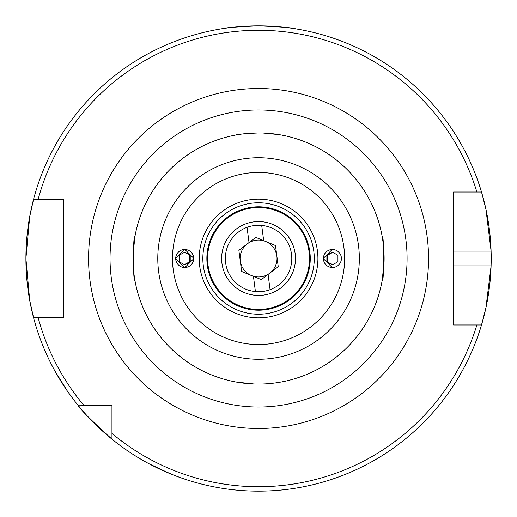 <?xml version="1.0" encoding="UTF-8"?>
<svg xmlns="http://www.w3.org/2000/svg" width="517" height="517" viewBox="0 0 517 517"><rect width="100%" height="100%" fill="white"/><g stroke="black" fill="none" stroke-linecap="round" stroke-linejoin="round"><path stroke-width="0.78" d="M131.202 453.196L127.945 451.024M148.734 463.6L170.345 473.779L180.116 477.527L172.284 474.561L153.788 466.224M45.709 352.42L44.158 348.826M54.75 370.695L67.326 391.001L73.479 399.467M332.418 249.265L323.177 258.5L332.418 267.735M193.94 258.5L184.705 249.265L175.463 258.5L184.705 267.735L193.94 258.5M206.858 258.5A51.7 51.7 0 0 1 258.558 206.8A51.7 51.7 0 0 1 310.258 258.5A51.7 51.7 0 0 1 258.558 310.2A51.7 51.7 0 0 1 206.858 258.5M221.631 258.5A36.927 36.927 0 0 1 258.558 221.573A36.927 36.927 0 0 1 295.485 258.5A36.927 36.927 0 0 1 258.558 295.427A36.927 36.927 0 0 1 221.631 258.5M133.089 253.834L135.008 236.127C132.901 232.973 132.875 283.859 135.008 280.873L134.071 274.844L133.005 258.5A125.56 125.56 0 0 1 258.558 132.94C244.295 133.683 236.838 134.355 236.185 134.95L237.717 134.685M263.256 133.031L279.406 134.685M384.028 263.166L382.108 280.873C384.221 284.007 384.241 233.102 382.108 236.127L383.052 242.176L384.118 258.5A125.56 125.56 0 0 1 258.558 384.06A125.56 125.56 0 0 1 133.005 258.5M253.853 383.969L236.185 382.05M58.259 199.413L63.578 199.413L63.578 317.587L33.534 317.587L29.689 300.28L25.908 258.552L29.689 216.739L33.534 199.413A232.65 232.65 0 0 1 258.558 25.85C280.99 26.826 293.301 27.808 295.485 28.797M258.558 132.94A125.56 125.56 0 0 1 384.118 258.5M221.631 28.797C223.809 27.815 236.12 26.826 258.558 25.85A232.65 232.65 0 0 1 491.092 251.113L485.961 209.366L481.508 192.027L453.545 192.027L456.53 192.027L453.545 192.027L453.545 324.973L481.508 324.973L485.954 307.66L491.092 265.887A232.65 232.65 0 0 1 482.626 321.122M482.361 322.059A232.65 232.65 0 0 1 481.508 324.973A232.65 232.65 0 0 1 111.95 439.146C90.992 420.159 79.644 408.811 77.912 405.108L111.95 405.412M83.657 405.108A228.217 228.217 0 0 1 38.122 317.587L33.534 317.587A232.65 232.65 0 0 0 77.912 405.108L83.657 405.108L77.912 405.108A232.65 232.65 0 0 0 111.95 439.146L111.95 433.401A228.217 228.217 0 0 0 476.881 324.973L481.508 324.973A232.65 232.65 0 0 1 33.534 317.587A232.65 232.65 0 0 1 33.534 199.413L63.578 199.413L63.578 314.704M33.534 317.587A232.65 232.65 0 0 1 33.534 199.413L38.122 199.413A228.217 228.217 0 0 1 476.881 192.027L481.508 192.027A232.65 232.65 0 0 0 258.558 25.85M140.663 215.311L141.852 212.19M140.663 301.689L141.852 304.81M453.545 314.704L453.545 265.887L491.092 265.887A232.65 232.65 0 0 0 491.092 251.113L453.545 251.113L453.545 202.276M59.474 378.883L57.555 375.652M375.264 304.81L376.454 301.695M375.264 212.19L376.454 215.305M63.578 317.587L58.259 317.587M111.95 433.401L111.95 405.108M453.545 324.973L453.545 322.078M453.545 194.922L453.545 192.027M176.898 253.996A9.009 9.002 90 0 0 180.194 266.3A9.009 9.002 90 0 0 192.486 263.004A9.009 9.002 90 0 0 189.19 250.7A9.009 9.002 90 0 0 176.898 253.996M179.16 261.699L184.692 264.898L190.23 261.699L190.23 255.301L184.692 252.102L179.16 255.301L179.16 261.699M184.401 252.27L190.23 255.301M189.649 255.301L189.649 261.699L190.23 261.699M184.401 264.73L189.649 261.699M340.199 263.004A9.009 9.002 -90 0 0 336.91 250.7A9.009 9.002 -90 0 0 324.611 253.996A9.009 9.002 -90 0 0 327.907 266.3A9.009 9.002 -90 0 0 340.199 263.004M337.944 255.301L332.405 252.102L326.873 255.301L326.873 261.699L332.405 264.898L337.944 261.699L337.944 255.301M332.696 264.73L326.873 261.699M327.455 261.699L327.455 255.301L326.873 255.301M332.696 252.27L327.455 255.301M295.175 253.724A36.927 36.927 0 0 1 263.334 295.117A36.927 36.927 0 0 1 221.942 263.276A36.927 36.927 0 0 1 253.782 221.883A36.927 36.927 0 0 1 295.175 253.724M255.424 291.588A33.237 33.237 0 0 1 247.048 227.325L249.032 242.544L238.873 250.318L241.626 271.457L253.44 276.369L255.424 291.588A33.237 33.237 0 0 0 291.517 254.202A33.237 33.237 0 0 0 261.692 225.412L263.676 240.631L275.49 245.543L278.243 266.682L268.084 274.456L270.068 289.675M265.648 241.452A18.463 18.463 0 0 0 240.25 260.885A18.463 18.463 0 0 0 269.777 273.163A18.463 18.463 0 0 0 265.648 241.452M247.048 227.325A33.237 33.237 0 0 1 261.692 225.412M253.44 276.369L261.318 279.639L268.084 274.456M263.676 240.631L255.805 237.361L249.032 242.544M314.278 258.5A55.72 55.72 0 0 1 258.558 314.22A55.72 55.72 0 0 1 202.838 258.5A55.72 55.72 0 0 1 258.558 202.78A55.72 55.72 0 0 1 314.278 258.5M317.916 258.5A59.358 59.358 0 0 1 258.558 317.858A59.358 59.358 0 0 1 199.2 258.5A59.358 59.358 0 0 1 258.558 199.142A59.358 59.358 0 0 1 317.916 258.5M207.595 258.5A50.963 50.963 0 0 1 258.558 207.537A50.963 50.963 0 0 1 309.521 258.5A50.963 50.963 0 0 1 258.558 309.463A50.963 50.963 0 0 1 207.595 258.5M344.613 258.5A86.055 86.055 0 0 1 258.558 344.555A86.055 86.055 0 0 1 172.504 258.5A86.055 86.055 0 0 1 258.558 172.445A86.055 86.055 0 0 1 344.613 258.5M359.334 258.5A100.776 100.776 0 0 1 258.558 359.276A100.776 100.776 0 0 1 157.782 258.5A100.776 100.776 0 0 1 258.558 157.724A100.776 100.776 0 0 1 359.334 258.5M258.558 407.021A148.521 148.521 0 0 1 110.037 258.5A148.521 148.521 0 0 1 258.558 109.979A148.521 148.521 0 0 1 407.079 258.5A148.521 148.521 0 0 1 258.558 407.021M258.558 428.49A169.99 169.99 0 0 1 88.569 258.5A169.99 169.99 0 0 1 258.558 88.51A169.99 169.99 0 0 1 428.548 258.5A169.99 169.99 0 0 1 258.558 428.49"/></g></svg>
